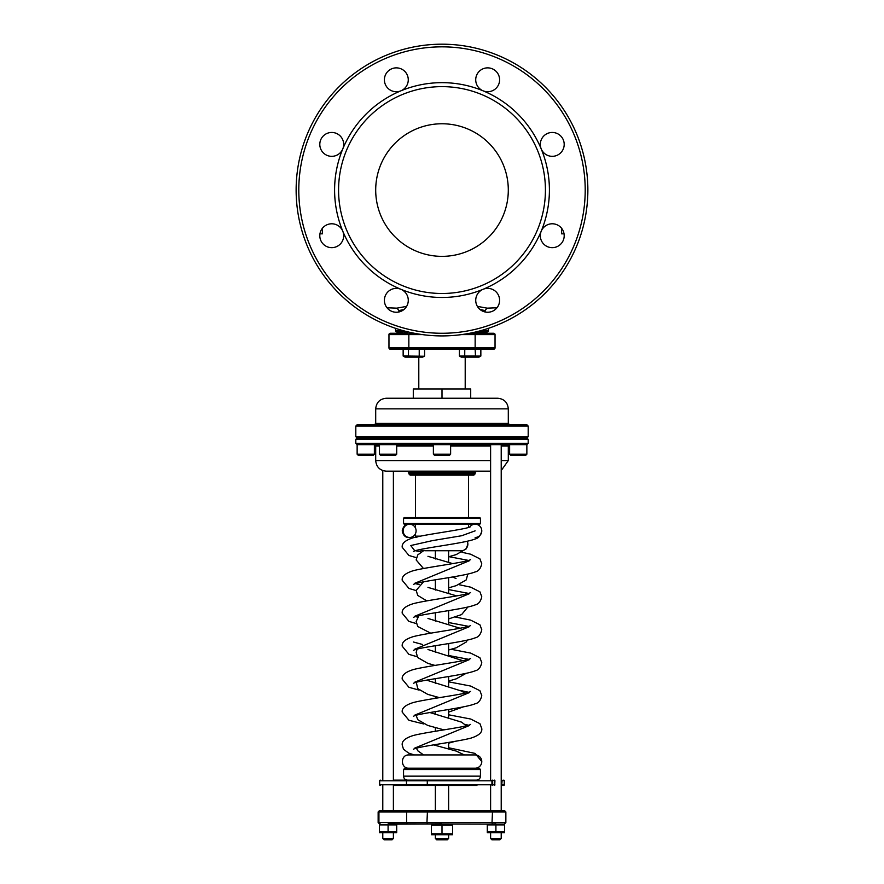 <?xml version="1.0" encoding="UTF-8"?>
<svg xmlns="http://www.w3.org/2000/svg" width="884" height="884" viewBox="0 0 884 884"><rect width="100%" height="100%" fill="white"/><g stroke="black" fill="none" stroke-linecap="round" stroke-linejoin="round"><path stroke-width="1.33" d="M459.824 356.263L461.315 357.136L478.951 357.136L480.465 356.241M464.774 349.18L464.719 356.064M459.415 349.18L459.415 356.042L480.797 356.075M480.852 349.18L480.852 356.042M469.691 333.268L493.714 333.268A1.326 1.326 0 0 1 495.04 334.594L495.04 347.854A1.326 1.326 0 0 1 493.714 349.18L475.15 349.18L475.493 356.042M475.15 333.268L475.15 349.18L408.507 349.18L408.463 356.064L424.209 356.241M403.568 356.263L405.049 357.136L422.685 357.136L424.585 356.042L424.585 349.18M408.507 349.18L403.148 349.18L403.148 356.042L408.507 356.042M419.226 349.18L419.226 356.042M564.036 233.818L561.495 233.818L561.495 229.84L562.633 229.84M321.367 229.84L322.505 229.84L322.505 233.818L319.964 233.818M486.73 308.173L496.985 307.765M397.082 308.118L406.607 306.383M477.393 306.383L486.918 308.118M387.015 307.765L397.27 308.173M480.067 309.511L485.095 310.582L485.095 311.964M398.905 311.964L398.905 310.582L403.933 309.522M400.894 90.831A107.406 107.406 0 0 0 342.771 148.954A11.934 11.934 0 0 1 319.909 142.832A11.934 11.934 0 0 1 331.743 132.456A11.934 11.934 0 0 1 342.771 148.954L342.771 148.954A107.406 107.406 0 0 0 342.771 231.166A11.934 11.934 0 0 1 322.273 242.989A11.934 11.934 0 0 1 323.301 227.287A11.934 11.934 0 0 1 342.771 231.166A107.406 107.406 0 0 0 400.894 289.289A11.934 11.934 0 0 1 394.772 312.151A11.934 11.934 0 0 1 384.396 300.317A11.934 11.934 0 0 1 400.894 289.289A107.406 107.406 0 0 0 483.106 289.289A11.934 11.934 0 0 1 494.929 309.787A11.934 11.934 0 0 1 479.227 308.759A11.934 11.934 0 0 1 483.106 289.289A107.406 107.406 0 0 0 541.229 231.166A11.934 11.934 0 0 1 564.091 237.288A11.934 11.934 0 0 1 552.257 247.664A11.934 11.934 0 0 1 541.229 231.166A107.406 107.406 0 0 0 541.229 148.954L541.229 148.954A11.934 11.934 0 0 1 561.727 137.13A11.934 11.934 0 0 1 560.699 152.833A11.934 11.934 0 0 1 541.229 148.954A107.406 107.406 0 0 0 483.106 90.831L483.106 90.831A11.934 11.934 0 0 1 489.228 67.969A11.934 11.934 0 0 1 499.604 79.803A11.934 11.934 0 0 1 483.106 90.831A107.406 107.406 0 0 0 400.894 90.831A11.934 11.934 0 0 0 404.773 71.361A11.934 11.934 0 0 1 400.894 90.831A11.934 11.934 0 0 1 389.071 70.333A11.934 11.934 0 0 1 404.773 71.361M408.165 331.942L396.916 331.942A1.326 1.326 0 0 1 395.59 330.616L395.59 328.34M487.084 331.942A1.326 1.326 0 0 0 488.41 330.616L488.41 328.34L488.41 330.616A1.326 1.326 0 0 1 487.084 331.942L475.835 331.942M390.286 333.268A1.326 1.326 0 0 0 388.96 334.594A1.326 1.326 0 0 1 390.286 333.268L402.054 333.268M402.22 333.268L403.347 333.268M403.966 333.268L405.546 333.268M405.789 333.268L407.071 333.268M485.095 331.942L485.095 333.268M442 293.488A103.428 103.428 0 0 0 531.571 138.346A103.428 103.428 0 0 0 352.429 138.346A103.428 103.428 0 0 0 442 293.488M414.309 333.268L408.85 333.268L408.85 349.18L390.286 349.18A1.326 1.326 0 0 1 388.96 347.854A1.326 1.326 0 0 0 390.286 349.18M442 256.36A66.3 66.3 0 0 0 499.416 156.91A66.3 66.3 0 0 0 384.584 156.91A66.3 66.3 0 0 0 442 256.36M407.237 334.594L388.96 334.594L388.96 347.854L407.237 347.854M442 335.92A145.86 145.86 0 0 0 568.324 117.13A145.86 145.86 0 0 0 315.676 117.13A145.86 145.86 0 0 0 442 335.92A145.86 145.86 0 0 0 568.324 117.13A145.86 145.86 0 0 0 315.676 117.13A145.86 145.86 0 0 0 442 335.92M461.625 334.594L495.04 334.594A1.326 1.326 0 0 0 493.714 333.268M493.714 349.18A1.326 1.326 0 0 0 495.04 347.854L388.96 347.854M403.027 330.616L395.59 330.616A1.326 1.326 0 0 0 396.916 331.942M526.864 454.199L509.626 454.199L510.687 455.26L525.803 455.26L526.864 454.199L526.864 444.652L357.136 444.652L357.136 454.199L374.374 454.199L374.374 444.652L375.7 445.978L375.7 460.564C376.33 467.006 379.866 470.542 386.308 471.172L490.609 471.172M357.136 454.199L358.197 455.26L373.313 455.26L374.374 454.199M396.706 454.199L379.468 454.199L380.529 455.26L395.645 455.26L396.706 454.199L396.706 444.652M450.619 454.199L433.381 454.199L434.442 455.26L449.558 455.26L450.619 454.199L450.619 444.652M396.706 824.142L442 823.888M452.608 833.778L452.608 825.137L431.392 825.137L431.392 833.778L452.486 833.811M442 825.137L442 833.778M451.68 824.849L452.276 825.037M452.111 833.932L451.426 834.131M431.889 824.982L433.049 824.661M432.32 834.065L431.724 833.877M431.392 834.717L452.608 834.717M504.532 824.142L388.087 823.888M396.706 831.888L396.706 824.905L379.468 824.905L379.468 831.888L396.607 831.921M388.087 824.905L388.087 831.888M396.297 832.021L395.745 832.176M379.877 824.772L380.816 824.518M379.468 832.651L396.706 832.651M487.294 824.142L495.913 823.888M504.532 831.888L504.532 824.905L487.294 824.905L487.294 831.888L504.433 831.921M495.913 824.905L495.913 831.888M504.123 832.021L503.571 832.176M487.703 824.772L488.642 824.518M487.294 832.651L504.532 832.651M420.276 536.146L415.48 536.146L415.48 533.638M415.48 475.15L415.48 517.582M415.48 524.212L415.48 528.046M416.806 537.472L415.48 536.146M528.19 426.088L355.81 426.088L357.136 424.762L526.864 424.762L528.19 426.088L528.19 436.696L526.864 438.022L357.136 438.022L526.864 438.022L528.19 439.348L528.19 443.326L526.864 444.652M448.63 835.026L448.63 838.474L435.37 838.474L435.37 835.026M448.63 838.474L447.304 839.8L436.696 839.8L435.37 838.474M470.708 398.242L470.708 388.96L413.292 388.96L413.292 398.242M442 388.96L442 398.242M509.626 424.762L508.3 423.436L508.3 408.85C507.67 402.408 504.134 398.872 497.692 398.242L386.308 398.242C379.866 398.872 376.33 402.408 375.7 408.85L375.7 423.436L374.374 424.762L509.626 424.762L374.374 424.762M403.546 518.245L480.454 518.245L479.791 517.582L404.209 517.582L403.546 518.245L403.546 523.549L404.209 524.212L479.791 524.212L480.454 523.549L403.546 523.549M468.52 475.15L468.52 517.582L442 517.582M403.546 769.522L480.454 769.522L479.128 768.196L404.872 768.196L403.546 769.522L403.546 776.152C403.778 778.572 405.104 779.898 407.524 780.13M480.454 769.522L480.454 776.152C480.222 778.572 478.896 779.898 476.476 780.13L442 780.13M467.227 541.273A6.63 6.63 0 0 1 461.227 550.732L424.773 550.732M448.63 747.754L475.062 753.411L481.78 761.566A6.63 6.63 0 0 1 475.15 768.196M481.78 761.566A6.63 6.63 0 0 0 475.15 754.936L408.85 754.936C400.297 754.527 400.297 768.605 408.85 768.196L409.867 768.196M475.15 537.472A6.63 6.63 0 0 0 481.78 530.842A6.63 6.63 0 0 0 469.758 526.986M403.126 530.842A6.63 6.475 90 0 0 409.612 537.472A6.63 6.475 90 0 0 416.088 530.842A6.63 6.475 90 0 0 409.612 524.212A6.63 6.475 90 0 0 403.126 530.842M503.847 810.628L379.468 810.628L378.142 811.954L378.142 822.562L379.468 823.888M393.391 810.628L435.37 810.628L435.37 785.434L393.391 785.434L393.391 810.628L394.717 810.628L381.457 810.628M456.464 785.434L448.63 785.434L448.63 810.628L456.531 810.628M502.543 810.628L489.283 810.628M393.391 838.474L392.065 839.8L384.109 839.8L382.783 838.474L393.391 838.474L393.391 832.905M393.391 471.172L393.391 780.13M499.891 839.8L491.935 839.8L490.609 838.474L501.217 838.474L499.891 839.8M501.217 444.652L501.217 810.628M501.217 832.905L501.217 838.474M509.626 454.199L509.626 444.652L508.3 445.978L508.3 460.564L501.217 470.564M442 475.15L410.176 475.15L408.85 473.824L475.15 473.824L473.824 475.15L442 475.15M476.918 780.13L394.054 780.13M504.322 780.793L504.178 784.771L504.322 780.793A0.663 0.608 90 0 0 503.703 780.13L504.178 780.793L501.648 780.13A0.663 0.641 90 0 0 501.217 780.307M476.918 785.434L393.391 785.434M501.217 785.434L503.703 785.434L501.217 785.434M434.707 785.434L435.37 785.434M448.63 785.434L449.293 785.434M475.15 530.842L461.713 535.737L432.309 540.643L410.751 545.538L414.519 550.434M415.579 550.721L421.115 551.992M449.017 556.677L468.421 560.401M469.481 560.688L414.519 583.396M415.579 583.683L419.093 584.523M448.63 589.584L468.421 593.363M469.481 593.65L414.519 616.358M415.579 616.645L417.668 617.154M448.63 622.535L468.421 626.325M469.481 626.612L414.519 649.32M415.579 649.607L416.729 649.895M448.63 655.497L468.421 659.287M469.481 659.574L414.519 682.282M415.579 682.57L416.231 682.735M460.299 690.47L468.421 692.238M469.481 692.537L414.519 715.233M415.579 715.532L416.176 715.675M464.984 724.383L468.421 725.2M469.481 725.488L414.519 748.196M320.671 231.276L320.671 233.818M563.329 231.276L563.329 233.818M488.41 330.616L480.973 330.616L488.41 330.616M442 333.268A143.208 143.208 0 0 0 566.025 118.456A143.208 143.208 0 0 0 317.975 118.456A143.208 143.208 0 0 0 442 333.268M476.763 334.594L495.04 334.594L495.04 347.854L476.763 347.854M388.96 334.594L422.375 334.594M528.19 436.696L355.81 436.696L357.136 438.022L355.81 439.348L355.81 443.326L357.136 444.652M508.3 408.85L375.7 408.85M508.3 423.436L375.7 423.436M480.454 776.152L403.546 776.152M492.543 810.628L492.023 822.562L505.858 822.562L505.858 811.954L378.938 811.954L378.938 822.562L378.142 822.562M380.153 810.628A1.326 1.216 -90 0 0 378.938 811.954L378.142 811.954M407.833 810.628A1.326 1.216 -90 0 0 406.618 811.954L406.618 822.562L378.938 822.562A1.326 1.216 90 0 0 380.153 823.888M427.469 810.628L426.95 822.562L406.618 822.562A1.326 1.216 90 0 0 407.833 823.888M492.543 823.888L492.023 822.562L426.95 822.562L427.469 823.888M475.15 473.824L475.15 472.498L408.85 472.498L408.85 473.824M508.3 460.564L501.217 460.564M490.609 460.564L375.7 460.564M508.3 445.978L501.217 445.978M490.609 445.978L450.619 445.978M433.381 445.978L396.706 445.978M379.468 445.978L375.7 445.978M528.19 443.326L355.81 443.326M528.19 439.348L355.81 439.348M494.731 780.793L494.731 784.771L494.929 780.793A0.663 0.663 0 0 0 494.267 780.13L494.929 780.793L492.2 780.13L491.946 780.793L427.281 780.793L427.281 784.771L379.678 784.771A0.663 0.608 90 0 0 380.297 785.434A0.663 0.663 0 0 1 379.634 784.771L379.634 780.793L379.678 784.771M427.536 780.13L427.281 780.793L406.474 780.793L406.474 784.771A0.663 0.608 90 0 0 407.082 785.434M494.731 784.771L494.267 785.434A0.663 0.663 0 0 0 494.929 784.771L492.675 784.771L492.675 780.793L491.946 780.793L491.946 784.771L427.281 784.771L427.536 785.434M504.322 784.771A0.663 0.608 -90 0 1 503.703 785.434L504.178 784.771L501.217 784.771M501.217 780.793L502.112 780.793L501.648 785.434A0.663 0.641 -90 0 1 501.217 785.257M407.082 780.13A0.663 0.608 -90 0 0 406.474 780.793L379.634 780.793A0.663 0.663 0 0 1 380.297 780.13A0.663 0.608 -90 0 0 379.678 780.793M492.675 784.771L491.946 784.771L492.2 785.434L492.675 784.771M476.763 333.268L476.763 331.942M405.049 357.136L403.148 356.042M407.237 333.268L407.237 331.942M398.905 333.268L398.905 331.942M398.905 310.582L397.015 308.096M485.095 310.582L486.985 308.096M379.468 454.199L379.468 444.652M433.381 454.199L433.381 444.652M468.52 524.212L468.52 527.405M435.37 550.732L435.37 558.997M435.37 579.738L435.37 590.059M435.37 612.7L435.37 621.132M435.37 645.651L435.37 652.193M435.37 678.614L435.37 683.266M435.37 696.581L435.37 698.305M435.37 711.576L435.37 714.327M435.37 727.654L435.37 731.267M435.37 744.538L435.37 745.4M448.63 550.732L448.63 562.489M448.63 577.617L448.63 593.551M448.63 610.579L448.63 624.623M448.63 643.541L448.63 655.685M448.63 676.503L448.63 686.746M448.63 709.454L448.63 717.819M448.63 742.427L448.63 748.881M418.795 357.136L418.795 388.96M465.205 357.136L465.205 388.96M355.81 426.088L355.81 436.696M480.454 518.245L480.454 523.549M464.376 754.936L456.221 751.08L433.492 744.847M427.966 556.312L452.851 563.649M467.78 574.103L466.255 579.882L456.221 585.65L448.63 587.849M423.558 581.805L416.154 590.39L417.745 595.418L426.784 600.855M418.894 615.761L416.154 621.463L417.745 626.48L430.674 633.154M427.966 618.446L460.122 628.259M467.304 640.138L466.255 642.016L456.221 647.784L448.63 649.983M417.071 649.176L416.154 652.525L417.745 657.552L427.779 663.32L434.972 665.409M427.966 649.519L462.818 660.679M466.023 673.387L456.221 678.857L448.63 681.056M416.298 682.36L417.745 688.614L427.779 694.382L439.492 697.653M427.966 680.581L461.625 691.089L464.84 693.189M463.106 706.946L448.63 712.117M416.154 715.355L417.745 719.686L427.779 725.455L444.055 729.897M429.79 712.515L461.625 722.162L466.266 725.797M454.995 741.378L448.63 743.179M416.463 748.229L417.745 750.748L423.569 754.936M467.857 544.102L466.255 548.82L456.221 554.588L448.63 556.787M456.034 578.49L452.486 576.998M423.458 568.489L416.154 559.948L417.745 554.92L423.569 550.732M448.63 618.922L461.625 614.579L467.813 607.065M456.763 595.926L427.966 587.385M419.292 549.749L422.773 550.732M414.342 754.936L408.695 753.135L403.502 749.245L402.22 745.09C401.656 741.157 405.347 737.963 413.325 735.499C427.182 731.819 467.636 726.935 470.542 724.416M416.397 557.671L408.938 555.472L402.22 547.318C401.656 543.395 405.347 540.201 413.325 537.737C427.182 534.058 467.636 529.173 470.542 526.654L470.509 526.676M413.458 584.479C417.347 581.462 464.498 576.434 475.062 571.959C478.41 571.329 480.642 568.611 481.78 563.804L479.924 558.876L470.675 554.213L461.945 552.279M413.458 551.517C417.347 548.5 464.498 543.472 475.062 538.997C478.31 538.378 480.553 535.737 481.78 531.085L481.78 530.842M416.143 590.567L408.938 588.435L402.22 580.28C401.656 576.357 405.347 573.163 413.325 570.699C427.182 567.02 467.636 562.136 470.542 559.605M413.458 617.441C417.347 614.413 464.498 609.396 475.062 604.921C478.41 604.291 480.642 601.573 481.78 596.766L479.924 591.838L470.675 587.175L458.962 584.678M416.364 623.585L408.938 621.397L402.22 613.242C401.656 609.319 405.347 606.126 413.325 603.661C427.182 599.982 467.636 595.098 470.542 592.567M413.458 650.392C417.347 647.375 464.498 642.359 475.062 637.872C478.41 637.242 480.642 634.524 481.78 629.728L479.924 624.8L470.675 620.137L455.337 617.01M417.204 656.735L408.938 654.359L402.22 646.204C401.656 642.281 405.347 639.088 413.325 636.624C427.182 632.944 467.636 628.06 470.542 625.529M413.458 683.354C417.347 680.337 464.498 675.321 475.062 670.834C478.41 670.205 480.642 667.486 481.78 662.68L479.924 657.762L470.675 653.099L451.216 649.287M422.442 644.458L413.458 642.016M419.115 690.106L408.938 687.321L402.22 679.166C401.645 675.243 405.347 672.05 413.325 669.575C427.182 665.906 467.636 661.022 470.542 658.492M413.458 716.316C417.358 713.3 464.498 708.283 475.062 703.797C478.41 703.167 480.642 700.448 481.78 695.642L479.924 690.724L470.675 686.061L448.63 681.829M423.856 723.996L408.938 720.283L402.22 712.128C401.656 708.206 405.347 705.012 413.325 702.537C427.182 698.868 467.636 693.984 470.542 691.454M413.458 749.278C416.364 746.748 456.818 741.864 470.675 738.195C478.653 735.72 482.355 732.527 481.78 728.604L479.924 723.676L470.675 719.024L448.63 714.791M409.867 754.936L408.85 754.936M409.612 537.472L408.85 537.472C405.325 537.549 403.115 535.339 402.22 530.842C403.226 526.256 405.436 524.046 408.85 524.212L409.237 524.223M505.858 811.954L504.532 810.628M505.858 822.562L504.532 823.888M382.783 470.564L382.783 780.13M382.783 785.434L382.783 810.628M382.783 832.905L382.783 838.474M490.609 444.652L490.609 780.13M490.609 785.434L490.609 810.628M490.609 832.905L490.609 838.474M408.85 472.498L407.524 471.172M475.15 472.498L476.476 471.172M503.703 785.434A0.663 0.663 0 0 0 504.366 784.771L504.366 780.793A0.663 0.663 0 0 0 503.703 780.13"/></g></svg>
